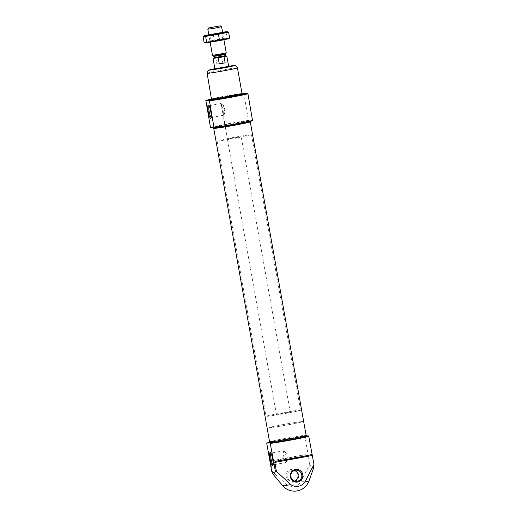 <?xml version="1.0" encoding="UTF-8"?>
<svg xmlns="http://www.w3.org/2000/svg" width="517" height="517" viewBox="0 0 517 517"><rect width="100%" height="100%" fill="white"/><g stroke="black" fill="none" stroke-linecap="round" stroke-linejoin="round"><path stroke-width="0.39" stroke-dasharray="2.58 1.94" d="M222.788 104.331C224.721 107.413 225.302 110.683 224.54 114.147A5.991 1.112 -100.5 0 0 222.788 104.331L221.179 103.49L209.217 105.694A5.991 1.112 -100.5 0 0 209.055 105.804M223.286 114.147C223.434 110.683 222.853 107.413 221.535 104.331A5.991 1.112 -100.5 0 0 223.286 114.147L227.396 139.105L241.174 136.656L227.396 139.105M211.207 117.443A5.991 1.112 -100.5 0 0 211.388 117.482A5.991 1.112 -100.5 0 0 211.576 117.34A5.991 1.112 -100.5 0 0 211.395 111.388A5.991 1.112 -100.5 0 0 209.443 105.765A5.991 1.112 -100.5 0 0 209.249 105.694A5.991 1.112 -100.5 0 0 209.217 105.694M221.535 104.331L221.14 103.497M224.54 114.147L223.124 115.123M269.254 442.378A21.966 0.73 169.9 0 1 304.862 435.947L309.773 464.428A22.386 0.743 -10.1 0 0 309.748 464.434L308.158 455.503L307.085 454.521A22.386 0.743 169.9 0 0 270.863 461.209L307.085 454.521M271.761 471.491A22.386 0.743 -10.1 0 1 272.2 471.362L270.604 462.431L270.863 461.209M309.773 464.428L311.861 468.712L313.392 468.712M272.2 471.362L286.625 484.649A10.637 10.45 -90.1 0 0 300.816 482.025L309.748 464.434M243.843 93.383L248.49 120.371L248.729 120.784L251.191 120.778A19.659 0.653 169.9 0 1 235.565 124.242A19.659 0.653 169.9 0 1 213.062 127.751A19.659 0.653 169.9 0 1 226.317 124.603A19.659 0.653 169.9 0 1 250.112 120.784M252.58 120.778L251.191 120.778M213.476 128.378A18.819 0.627 169.9 0 1 231.894 124.461A18.819 0.627 169.9 0 1 250.532 121.773L250.874 120.972L235.558 124.242L212.875 127.738L213.476 128.378M269.254 442.371L306.394 435.934L282.069 439.831L268.976 442.688M269.034 442.649A19.659 0.653 169.9 0 1 286.677 438.985A19.659 0.653 169.9 0 1 306.251 435.941L307.331 435.941M269.564 441.731A18.819 0.627 169.9 0 1 287.736 437.97A18.819 0.627 169.9 0 1 306.096 435.224M304.862 435.947L304.772 436.361A22.386 0.743 169.9 0 0 283.129 439.967A22.386 0.743 169.9 0 0 266.759 443.424M235.5 125.069A18.554 0.614 169.9 0 1 213.734 128.332A18.554 0.614 169.9 0 1 231.894 124.468A18.554 0.614 169.9 0 1 250.273 121.825A18.554 0.614 169.9 0 1 235.5 125.069M269.583 441.835A18.554 0.614 169.9 0 1 287.743 437.977A18.554 0.614 169.9 0 1 306.116 435.327M293.494 482.064A6.404 6.288 -90.1 0 1 286.45 473.604A6.404 6.288 -90.1 0 1 297.172 471.62A6.404 6.288 -90.1 0 1 293.494 482.064M294.483 481.036A5.597 5.5 -90.1 0 1 287.142 475.776A5.597 5.5 -90.1 0 1 294.457 470.483M283.865 450.721A5.991 1.112 -100.5 0 0 283.827 450.721A5.991 1.112 -100.5 0 0 283.82 456.821A5.991 1.112 -100.5 0 0 286.004 462.508A5.991 1.112 -100.5 0 0 286.302 462.12A5.991 1.112 -100.5 0 0 286.011 456.414A5.991 1.112 -100.5 0 0 284.247 450.979A5.991 1.112 -100.5 0 0 283.865 450.721M273.079 464.822A5.991 1.112 -100.5 0 0 273.267 464.861A5.991 1.112 -100.5 0 0 273.454 464.718A5.991 1.112 -100.5 0 0 273.273 458.766A5.991 1.112 -100.5 0 0 271.315 453.144A5.991 1.112 -100.5 0 0 271.128 453.073A5.991 1.112 -100.5 0 0 271.089 453.073A5.991 1.112 -100.5 0 0 270.934 453.176M237.581 137.871A17.494 0.582 169.9 0 1 217.062 140.947A17.494 0.582 169.9 0 1 234.182 137.309A17.494 0.582 169.9 0 1 251.508 134.814A17.494 0.582 169.9 0 1 237.581 137.871M288.673 424.716A17.494 0.582 169.9 0 1 268.161 427.792A17.494 0.582 169.9 0 1 285.281 424.153A17.494 0.582 169.9 0 1 302.6 421.659A17.494 0.582 169.9 0 1 288.673 424.716M213.851 58.188L225.942 56.03M213.075 58.692L216.468 57.62M220.985 56.786L226.847 56.237M290.095 412.004L276.446 414.479L290.095 412.004M215.828 58.02L216.882 63.94L222.775 62.854L216.882 63.94M221.722 56.935L222.775 62.854M300.235 410.13A17.494 0.582 169.9 0 1 300.558 410.181A17.494 0.582 169.9 0 1 283.439 413.82A17.494 0.582 169.9 0 1 266.113 416.314A17.494 0.582 169.9 0 1 281.629 412.967A17.494 0.582 169.9 0 1 300.235 410.13M302.283 421.601A17.494 0.582 169.9 0 1 302.6 421.659A17.494 0.582 169.9 0 1 285.481 425.291A17.494 0.582 169.9 0 1 268.161 427.792A17.494 0.582 169.9 0 1 283.671 424.438A17.494 0.582 169.9 0 1 302.283 421.601M219.809 57.432L222.388 56.954M207.821 29.178L221.586 26.729M212.461 55.254L226.239 52.805M213.792 58.234L226.019 56.056L213.754 58.247M208.803 34.704A11.826 0.394 169.9 0 1 222.575 32.254M227.383 31.692L203.045 36.416M226.032 32.177L227.079 38.051L229.671 38.045M213.243 34.303L214.29 40.177L227.079 38.051M204.092 42.297L214.29 40.177M218.29 40.669L210.083 41.896L216.927 40.449L223.855 39.441L218.29 40.669M205.391 42.775A11.826 0.394 169.9 0 1 217.075 40.261A11.826 0.394 169.9 0 1 228.527 38.665M217.05 34.717L209.954 35.783L215.873 34.523L221.864 33.663L217.05 34.717M217.948 39.738L210.846 40.804L216.772 39.544L222.756 38.678L217.948 39.738M300.816 482.025A13.332 0.439 169.9 0 1 308.94 481.004M282.702 485.676A13.332 0.439 169.9 0 1 286.625 484.649M211.731 99.038A21.966 0.73 169.9 0 1 242.04 93.642L211.731 99.038M213.928 98.87A15.949 0.53 169.9 0 1 239.92 94.243M205.74 100.86A22.386 0.743 169.9 0 1 222.11 97.409A22.386 0.743 169.9 0 1 243.753 93.797M210.471 127.434A22.386 0.743 169.9 0 1 226.84 123.983A22.386 0.743 169.9 0 1 248.49 120.371M210.736 127.848A21.966 0.73 169.9 0 1 226.937 124.403A21.966 0.73 169.9 0 1 248.729 120.784M270.604 462.431L308.158 455.503M275.477 461.196L311.699 454.508M214.852 68.683A12.595 0.42 169.9 0 1 228.63 66.228L214.852 68.683M207.136 73.252A15.394 0.511 169.9 0 1 222.2 70.047A15.394 0.511 169.9 0 1 237.445 67.856M211.724 98.999A15.394 0.511 169.9 0 1 226.789 95.8A15.394 0.511 169.9 0 1 242.034 93.603M213.573 56.036L225.464 53.917M213.799 56.392L225.373 54.33M214.032 57.678L225.599 55.616M223.318 115.285L211.388 117.482M275.445 461.203L311.719 454.508M296.286 470.153L292.622 470.166M296.319 481.353L292.654 481.359M286.302 462.12L288.26 456L284.247 450.979M283.827 450.721L271.089 453.073M286.004 462.508L273.267 464.861M271.315 453.144L270.417 452.498M273.454 464.718L272.84 465.643M209.443 105.765L208.538 105.119M211.576 117.34L210.962 118.264M211.511 99.522L232.786 95.315L242.415 94.016M276.446 414.479L221.076 103.613M290.224 412.023L241.174 136.656M217.062 140.947L266.113 416.314M251.508 134.814L300.558 410.181M209.96 35.789L208.862 35.027L210.135 42.213M223.855 39.441L222.756 38.678L221.864 33.663L222.627 32.571L223.913 39.757M209.954 35.783L210.846 40.804L210.083 41.896"/><path stroke-width="0.78" d="M209.055 105.804A5.991 1.112 -100.5 0 0 209.211 111.788A5.991 1.112 -100.5 0 0 211.207 117.443M306.096 435.224A18.819 0.627 169.9 0 1 306.374 435.282L306.949 435.915L308.714 435.934A21.966 0.73 169.9 0 1 291.349 439.54A21.966 0.73 169.9 0 1 270.178 442.998L266.875 443.011L266.759 443.424L271.761 471.491L273.545 474.813L275.438 471.485A22.386 0.743 -10.1 0 0 276.395 471.355L274.798 462.418L312.352 455.49L311.699 454.508A22.386 0.743 169.9 0 1 275.477 461.196L275.445 461.203M270.178 442.998L275.438 471.485M275.477 461.196L274.798 462.418M312.352 455.49L313.942 464.421A22.386 0.743 -10.1 0 0 313.955 464.415L305.011 482.012A10.637 10.45 89.9 0 1 290.819 484.636L276.395 471.355M308.714 435.934L313.955 464.415L313.392 468.712L308.94 481.004A13.332 0.439 169.9 0 1 305.011 482.012M205.74 100.86L205.856 100.447L209.159 100.44L209.417 100.854L214.038 127.841C223.241 126.71 248.334 122.109 252.593 120.771L252.671 120.364A22.386 0.743 169.9 0 1 235.274 123.957A22.386 0.743 169.9 0 1 214.154 127.428L214.038 127.841L210.736 127.848L210.471 127.434L205.856 100.447A21.966 0.73 169.9 0 1 211.731 99.038L205.831 100.453M214.057 127.835A21.966 0.73 169.9 0 0 235.235 124.377A21.966 0.73 169.9 0 0 252.58 120.778L247.934 93.79L247.695 93.377L243.843 93.383L243.753 93.797M250.874 120.972L250.532 121.773A18.819 0.627 169.9 0 1 235.552 125.069A18.819 0.627 169.9 0 1 213.476 128.378L212.875 127.738M306.374 435.282A18.819 0.627 169.9 0 1 291.394 438.571A18.819 0.627 169.9 0 1 269.318 441.886A18.819 0.627 169.9 0 1 269.564 441.731M266.759 443.424L266.875 443.011A21.966 0.73 169.9 0 1 269.254 442.378M250.293 121.922L306.116 435.327A18.554 0.614 169.9 0 1 291.349 438.571A18.554 0.614 169.9 0 1 269.583 441.835L213.754 128.429M297.689 482.057A6.404 6.288 -90.1 0 1 290.644 473.591A6.404 6.288 -90.1 0 1 301.366 471.614A6.404 6.288 -90.1 0 1 297.689 482.057M270.204 452.414A6.805 1.26 -100.5 0 0 270.255 459.865A6.805 1.26 -100.5 0 0 272.84 465.643A6.805 1.26 -100.5 0 0 272.633 458.883A6.805 1.26 -100.5 0 0 270.417 452.498A6.805 1.26 -100.5 0 0 270.204 452.414M208.325 105.035A6.805 1.26 -100.5 0 0 208.377 112.486A6.805 1.26 -100.5 0 0 210.962 118.264A6.805 1.26 -100.5 0 0 210.762 111.504A6.805 1.26 -100.5 0 0 208.538 105.119A6.805 1.26 -100.5 0 0 208.325 105.035M297.281 481.262A5.597 5.5 -90.1 0 1 290.806 475.769A5.597 5.5 -90.1 0 1 296.286 470.153A5.597 5.5 -90.1 0 1 297.281 481.262M294.457 470.483A5.597 5.5 -90.1 0 1 294.483 481.036M270.934 453.176A5.991 1.112 -100.5 0 0 271.089 459.167A5.991 1.112 -100.5 0 0 273.079 464.822M223.118 67.798L214.91 69.026L226.646 66.771L228.688 66.57L223.118 67.798M213.851 58.188L219.809 57.432L213.792 58.234M225.373 54.33L225.464 53.917L213.573 56.036L213.799 56.392L219.622 55.552L225.373 54.33L226.136 56.049L222.388 56.954L226.853 56.243L223.357 56.78M225.942 56.03L226.524 56.01M218.84 57.613L213.301 58.369M224.094 56.928L225.153 62.848L219.26 63.934L225.153 62.848M218.2 58.014L219.26 63.934M222.388 56.954L219.809 57.432M220.242 25.85L208.687 27.937L220.242 25.85M220.345 25.863L221.593 26.735L214.749 28.189L207.815 29.191L208.687 27.937M223.913 39.757L226.239 52.805L219.389 54.259L212.468 55.267L210.135 42.213M222.575 32.254A11.826 0.394 169.9 0 1 227.286 31.686A11.826 0.394 169.9 0 1 217.974 33.786A11.826 0.394 169.9 0 1 204.183 35.802A11.826 0.394 169.9 0 1 208.803 34.704M217.062 33.786L208.862 35.027L220.669 32.752L222.627 32.571L217.062 33.786M227.286 31.686L228.624 32.17L218.42 34.29L205.637 36.41L203.045 36.416L204.183 35.802M228.624 32.17L229.671 38.045L205.333 42.769L204.092 42.297L203.045 36.416M205.391 42.775A11.826 0.394 169.9 0 0 205.43 42.782A11.826 0.394 169.9 0 0 219.202 40.669A11.826 0.394 169.9 0 0 228.527 38.665L229.671 38.045M218.42 34.29L219.467 40.164M205.637 36.41L206.684 42.291M308.953 436.348A22.386 0.743 169.9 0 1 291.562 439.948A22.386 0.743 169.9 0 1 270.436 443.412M290.819 484.636A13.332 0.439 169.9 0 1 282.941 485.709A13.332 0.439 169.9 0 1 282.702 485.676L273.545 474.813M242.04 93.642A21.966 0.73 169.9 0 1 243.843 93.383L242.04 93.642M247.695 93.377A21.966 0.73 169.9 0 1 230.33 96.983A21.966 0.73 169.9 0 1 209.159 100.44M239.92 94.243A15.949 0.53 169.9 0 1 229.981 96.841A15.949 0.53 169.9 0 1 213.896 99.477A15.949 0.53 169.9 0 1 213.928 98.87M247.934 93.79A22.386 0.743 169.9 0 1 230.543 97.383A22.386 0.743 169.9 0 1 209.417 100.854M307.331 435.941A19.659 0.653 169.9 0 1 291.704 439.398A19.659 0.653 169.9 0 1 269.034 442.649M207.136 73.252A15.394 0.511 169.9 0 0 225.192 70.545A15.394 0.511 169.9 0 0 237.445 67.856L236.612 66.305L235.248 65.588L228.63 66.228A12.595 0.42 169.9 0 1 233.962 65.717A12.595 0.42 169.9 0 1 224.178 67.792A12.595 0.42 169.9 0 1 210.354 70.002A12.595 0.42 169.9 0 1 214.852 68.683L208.422 70.364L207.382 71.527L207.136 73.252L211.511 99.522M237.445 67.856L242.034 93.603A15.394 0.511 169.9 0 1 229.781 96.291A15.394 0.511 169.9 0 1 211.724 98.999M225.599 55.616L214.032 57.678L213.799 56.392M268.976 442.688L269.318 441.886M266.85 443.011L269.254 442.371M282.702 485.676A15.394 15.394 0 0 0 308.94 481.004M242.415 94.016L242.034 93.603M213.075 58.699L214.91 69.026M226.853 56.243L228.688 66.57M207.815 29.191L208.855 35.02M221.593 26.735L222.633 32.565M225.464 53.917L226.233 52.812M213.573 56.036L212.468 55.267M213.76 58.247L214.032 57.678"/></g></svg>
